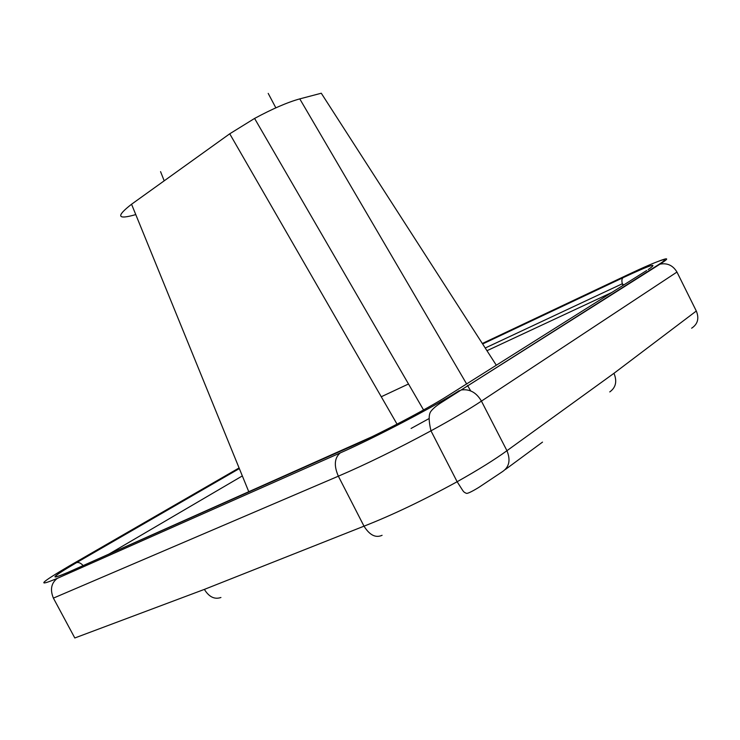 <?xml version="1.0" encoding="UTF-8"?>
<svg xmlns="http://www.w3.org/2000/svg" width="740" height="740" viewBox="0 0 740 740"><rect width="100%" height="100%" fill="white"/><g stroke="black" fill="none" stroke-linecap="round" stroke-linejoin="round"><path stroke-width="1.11" d="M382.09 535.307C375.67 538.193 369.639 535.149 364.006 526.168C392.098 515.179 423.141 500.36 457.135 481.731L457.135 481.731C478.382 469.78 494.986 459.438 506.946 450.706L481.435 401.117C469.188 409.257 452.362 419.164 430.967 430.828L430.967 430.828C396.834 449.245 365.967 464.359 338.356 476.19L53.391 598.124L74.805 637.982L204.37 589.391L364.006 526.168L338.356 476.19C333.796 465.728 334.406 457.977 340.197 452.945L57.304 578.365C35.853 587.338 39.979 583.129 69.69 565.721L239.085 467.948M496.309 365.227L321.28 93.231L299.774 98.883L466.616 383.93M299.774 98.883C287.527 102.287 272.459 108.808 254.579 118.437L229.733 133.801L131.554 204.24L248.862 491.934M135.781 214.591C117.225 219.9 115.819 216.45 131.554 204.24M429.098 418.553L411.098 428.451M696.312 311.022L676.961 272.061L481.435 401.117C476.394 392.487 469.641 388.778 461.159 389.98L442.344 401.903C436.702 405.409 432.808 408.656 430.671 411.653C428.589 414.825 428.691 421.217 430.967 430.828L457.135 481.731C464.165 492.544 462.963 491.702 466.209 493.256C467.051 493.932 471.214 492.007 478.688 487.484L502.386 471.695C509.25 467.116 510.766 460.114 506.946 450.706L613.969 373.302L696.312 311.022C699.328 318.422 697.765 324.148 691.632 328.199M467.495 385.447L470.64 390.812M229.733 133.801L397.047 424.15M371.702 436.868L66.443 573.047C48.368 580.65 51.643 577.228 76.257 562.779L76.516 562.668C78.542 562.048 80.752 563.02 83.158 565.573M445.998 396.908L447.663 395.872C427.1 408.989 377.937 434.732 349.206 447.386M67.016 572.751C48.812 580.419 51.985 577.052 76.516 562.668L239.344 468.577L76.257 562.779M242.332 475.922L108.743 554.205M66.443 573.047L349.761 447.08M646.677 270.498L447.663 395.872M676.961 272.061C672.965 265.392 667.304 262.765 659.96 264.161L461.159 389.98L658.332 264.791C674.371 254.708 658.101 260.387 627.77 274.771L482.323 343.49M459.29 390.637C434.815 406.325 374.764 437.775 340.197 452.945M648.185 269.545C659.294 262.006 650.96 264.698 623.163 277.639L482.628 343.98M57.304 578.365C51.227 583.046 49.922 589.632 53.391 598.124M220.927 597.495C214.572 599.668 209.05 596.967 204.37 589.391M658.915 261.109C668.895 257.261 669.247 258.279 659.96 264.161L658.332 264.791M609.76 391.923C615.865 387.547 617.262 381.341 613.969 373.302M627.77 274.771L628.39 274.485M611.777 292.485L486.966 350.714M622.877 285.492L622.303 283.762C621.572 280.553 621.859 278.508 623.163 277.639M160.562 171.634L164.197 180.819M268.204 93.407L275.844 107.837M254.579 118.437L423.558 409.96M542.513 442.113L505.448 469.438M381.267 396.751L408.508 383.986M485.227 348.022L622.303 283.762L623.755 284.937"/></g></svg>

